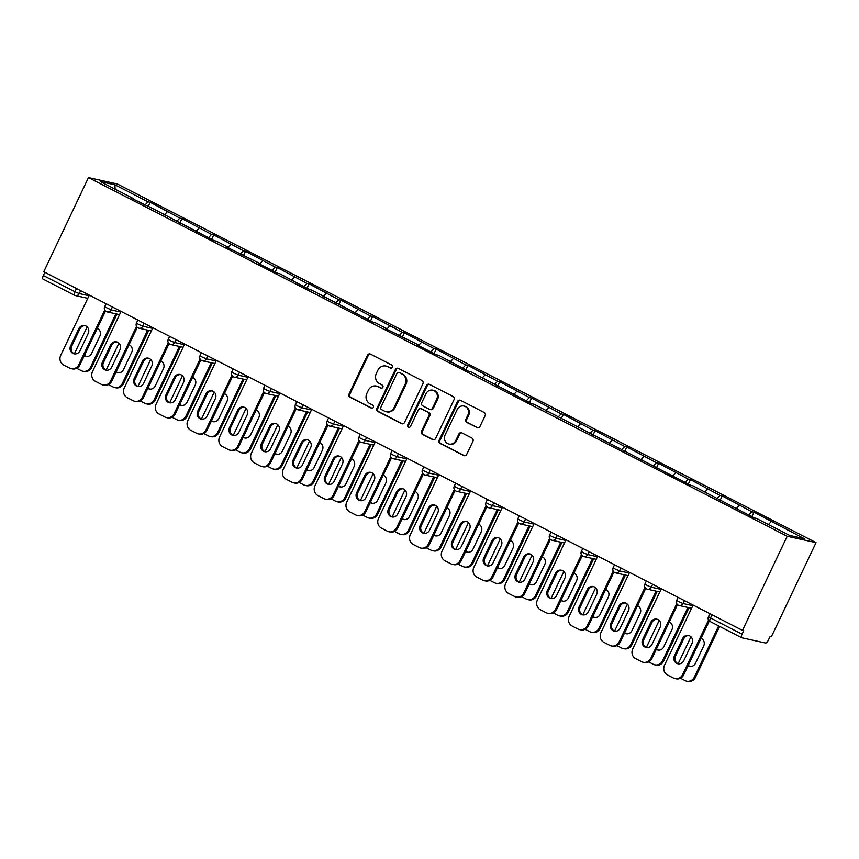 <?xml version="1.0" encoding="UTF-8"?>
<svg xmlns="http://www.w3.org/2000/svg" width="859" height="859" viewBox="0 0 859 859"><rect width="100%" height="100%" fill="white"/><g stroke="black" fill="none" stroke-linecap="round" stroke-linejoin="round"><path stroke-width="1.29" d="M392.391 367.244A1.675 1.568 -77.5 0 0 391.715 365.011L370.465 354.112A2.394 2.233 -77.5 0 0 367.448 355.239L349.033 394.002A2.394 2.233 -77.5 0 0 350.01 397.191L371.26 408.089A1.675 1.568 -77.5 0 0 373.375 407.306A1.675 1.568 -77.5 0 0 372.688 405.072L369.939 403.666A7.656 7.162 -77.5 0 1 366.814 393.486L368.35 390.254A7.656 7.162 -77.5 0 1 378.014 386.647L380.762 388.064A1.675 1.568 -77.5 0 0 382.878 387.269A1.675 1.568 -77.5 0 0 382.201 385.047L379.453 383.629A7.656 7.162 -77.5 0 1 376.328 373.461L377.863 370.229A7.656 7.162 -77.5 0 1 387.527 366.621L390.276 368.028A1.675 1.568 -77.5 0 0 392.391 367.244M476.928 427.642A2.394 2.233 -77.5 0 0 479.956 426.515L485.12 415.638A2.394 2.233 -77.5 0 0 484.143 412.46L460.542 400.348A2.394 2.233 -77.5 0 0 457.525 401.475L439.11 440.248A2.394 2.233 -77.5 0 0 440.087 443.427L463.688 455.538A2.394 2.233 -77.5 0 0 466.705 454.411L472.944 441.268A2.394 2.233 -77.5 0 0 471.967 438.09L461.874 432.904A2.394 2.233 -77.5 0 0 458.846 434.031L455.753 440.549A6.4 5.992 -77.5 0 1 449.021 444.06A6.4 5.992 -77.5 0 1 445.059 435.062L457.181 409.539A6.4 5.992 -77.5 0 1 463.903 406.028A6.4 5.992 -77.5 0 1 467.876 415.026L465.857 419.278A2.394 2.233 -77.5 0 0 466.834 422.456L477.776 427.825A2.394 2.233 -77.5 0 0 477.862 427.879M742.487 630.409L43.766 271.734L88.466 177.598L787.188 536.263L742.487 630.409L743.744 630.689L742.079 634.2A3.661 1.256 117.2 0 0 741.671 637.732A3.661 1.256 117.2 0 0 741.779 637.765L765.594 643.026A3.661 1.256 117.2 0 0 768.418 640.019L770.083 636.508L771.35 636.787L816.05 542.641L787.188 536.263M422.929 383.715A2.394 2.233 -77.5 0 0 421.952 380.537L398.361 368.425A2.394 2.233 -77.5 0 0 395.333 369.553L376.929 408.326A2.394 2.233 -77.5 0 0 377.906 411.504L401.497 423.616A2.394 2.233 -77.5 0 0 404.525 422.488L422.929 383.715M429.457 384.381L453.047 396.493A2.394 2.233 -77.5 0 1 454.024 399.682L435.61 438.444A2.394 2.233 -77.5 0 1 432.592 439.572L422.488 434.396A2.394 2.233 -77.5 0 1 421.522 431.218L428.985 415.488A2.394 2.233 -77.5 0 0 428.007 412.309L421.307 408.873A2.394 2.233 -77.5 0 0 418.29 410.001L410.516 426.365A1.675 1.568 -77.5 0 1 408.755 427.288A1.675 1.568 -77.5 0 1 407.714 424.937L426.429 385.508A2.394 2.233 -77.5 0 1 429.457 384.381M816.05 542.641L117.329 183.976L88.466 177.598M751.861 516.688L753.987 512.222L751.797 511.739L748.683 515.056M753.987 512.222L804.249 538.668L789.614 535.425L756.511 518.439L754.32 517.956L692.955 485.807L690.765 485.324L534.062 404.245L531.871 403.762L470.507 371.625L468.316 371.142L438.724 355.315L436.533 354.831L417.184 344.899L419.375 345.382L385.401 328.578L387.592 329.061L375.168 322.683L372.978 322.2L311.613 290.063L309.423 289.58L279.83 273.753L277.64 273.269L258.291 263.337L260.481 263.82L226.508 247.016L228.698 247.499L216.275 241.121L214.084 240.638L152.719 208.501L131.18 198.085L133.36 198.569L100.256 181.571L114.902 184.803L148.006 201.801L144.892 205.118M148.07 206.751L150.196 202.284L148.006 201.801M150.196 202.284L179.778 218.111L176.664 221.439M179.853 223.072L181.968 218.594L179.778 218.111M181.968 218.594L211.561 234.421L208.447 237.75M211.625 239.382L213.751 234.904L211.561 234.421M213.751 234.904L243.344 250.742L240.23 254.06M243.408 255.692L245.524 251.225L243.344 250.742M245.524 251.225L275.116 267.052L272.002 270.37M275.181 272.002L277.307 267.536L275.116 267.052M277.307 267.536L306.899 283.363L303.785 286.681M306.964 288.313L309.09 283.846L306.899 283.363M309.09 283.846L338.671 299.673L335.558 303.002M338.747 304.634L340.862 300.156L338.671 299.673M340.862 300.156L370.454 315.983L367.341 319.312M370.519 320.944L372.645 316.477L370.454 315.983M372.645 316.477L402.237 332.304L399.124 335.622M402.302 337.254L404.417 332.787L402.237 332.304M404.417 332.787L434.01 348.614L430.896 351.932M434.074 353.564L436.2 349.098L434.01 348.614M436.2 349.098L465.793 364.925L462.679 368.243M465.857 369.875L467.983 365.408L465.793 364.925M467.983 365.408L497.565 381.235L494.451 384.564M497.64 386.196L499.755 381.718L497.565 381.235M499.755 381.718L529.348 397.556L526.234 400.874M529.412 402.506L531.538 398.039L529.348 397.556M531.538 398.039L561.131 413.866L558.017 417.184M561.195 418.816L563.311 414.349L561.131 413.866M563.311 414.349L592.903 430.176L589.789 433.494M592.968 435.126L595.094 430.66L592.903 430.176M595.094 430.66L624.686 446.487L621.572 449.815M624.751 451.447L626.877 446.97L624.686 446.487M626.877 446.97L656.459 462.797L653.345 466.126M656.523 467.758L658.649 463.28L656.459 462.797M658.649 463.28L688.242 479.118L685.128 482.436M688.306 484.068L690.432 479.601L688.242 479.118M690.432 479.601L720.025 495.428L716.911 498.746M720.089 500.378L722.204 495.911L720.025 495.428M722.204 495.911L751.797 511.739M737.108 509.119L737.162 508.507M739.374 505.36L736.668 508.249M705.325 492.808L705.379 492.196M707.591 489.05L704.885 491.939M673.553 476.487L673.596 475.875M675.818 472.74L673.102 475.628M641.77 460.177L641.823 459.565M644.035 456.419L641.329 459.307M609.987 443.867L610.04 443.255M612.263 440.109L609.546 442.997M578.214 427.557L578.268 426.944M580.48 423.798L577.774 426.687M546.431 411.246L546.485 410.623M548.697 407.488L545.991 410.377M514.659 394.925L514.702 394.313M516.925 391.167L514.208 394.066M482.876 378.615L482.93 378.003M485.142 374.857L482.436 377.745M451.093 362.305L451.147 361.693M453.369 358.547L450.653 361.435M419.321 345.994L419.375 345.382M421.586 342.236L418.881 345.125M387.538 329.684L387.592 329.061M389.803 325.926L387.098 328.814M355.766 313.363L355.809 312.751M358.031 309.605L355.315 312.504M323.983 297.053L324.036 296.441M326.248 293.295L323.542 296.183M292.2 280.743L292.253 280.131M294.476 276.985L291.759 279.873M260.427 264.432L260.481 263.82M262.693 260.674L259.987 263.563M228.644 248.111L228.698 247.499M230.91 244.364L228.204 247.252M196.872 231.801L196.915 231.189M199.138 228.043L196.421 230.931M165.089 215.491L165.143 214.879M167.355 211.733L164.649 214.621M44.883 272.314L43.358 275.524L74.937 291.738L76.462 288.517M74.432 295.206L43.057 279.1A3.661 1.256 -62.8 0 1 42.95 279.057A3.661 1.256 -62.8 0 1 43.358 275.524M133.306 199.181L133.36 198.569M114.902 184.803L115.127 189.205M771.157 521.671L768.44 524.559M391.07 368.189L388.375 366.804A7.656 7.162 -77.5 0 0 386.754 366.213L385.906 366.031M376.392 386.067L377.241 386.249A7.656 7.162 -77.5 0 1 378.862 386.84L381.557 388.214M370.369 354.058A2.394 2.233 -77.5 0 0 368.286 355.422L349.871 394.195A2.394 2.233 -77.5 0 0 350.848 397.373L372.044 408.25M398.265 368.382A2.394 2.233 -77.5 0 0 396.182 369.735L377.767 408.508A2.394 2.233 -77.5 0 0 378.744 411.686L402.345 423.798A2.394 2.233 -77.5 0 0 402.431 423.852M399.124 372.57A1.675 1.568 -77.5 0 0 397.008 373.364L380.848 407.391A1.675 1.568 -77.5 0 0 381.536 409.614L384.435 411.107A7.656 7.162 -77.5 0 0 394.109 407.499L405.147 384.231A7.656 7.162 -77.5 0 0 402.023 374.062L399.972 372.752A1.675 1.568 -77.5 0 0 399.618 372.623L398.769 372.441M386.056 411.686L386.894 411.88A7.656 7.162 -77.5 0 0 394.947 407.681L394.109 407.499M399.972 372.752L402.871 374.245A7.656 7.162 -77.5 0 1 405.996 384.424L394.947 407.681M420.803 408.691L421.64 408.873A2.394 2.233 -77.5 0 1 422.145 409.056L428.845 412.492A2.394 2.233 -77.5 0 1 429.822 415.67L422.36 431.401A2.394 2.233 -77.5 0 0 423.337 434.579L433.43 439.765A2.394 2.233 -77.5 0 0 433.527 439.808M429.36 384.338A2.394 2.233 -77.5 0 0 427.267 385.702L408.551 425.119A1.675 1.568 -77.5 0 0 409.185 427.32M436.726 399.177A6.4 5.992 -77.5 0 0 432.764 390.179A6.4 5.992 -77.5 0 0 426.032 393.68L421.758 402.678A2.394 2.233 -77.5 0 0 422.735 405.856L429.436 409.292A2.394 2.233 -77.5 0 0 432.464 408.165L436.726 399.177L437.575 399.36A6.4 5.992 -77.5 0 0 433.602 390.362L432.764 390.179M429.94 409.475L430.788 409.657A2.394 2.233 -77.5 0 0 433.301 408.347L432.464 408.165M437.575 399.36L433.301 408.347M463.903 406.028L464.751 406.21A6.4 5.992 -77.5 0 1 468.713 415.208L466.695 419.46A2.394 2.233 -77.5 0 0 467.672 422.649L477.776 427.825M449.021 444.06L449.869 444.243A6.4 5.992 -77.5 0 0 456.601 440.731L455.753 440.549M461.777 432.861A2.394 2.233 -77.5 0 0 459.694 434.224L456.601 440.731M460.445 400.305A2.394 2.233 -77.5 0 0 458.362 401.658L439.958 440.431A2.394 2.233 -77.5 0 0 440.935 443.609L464.526 455.721A2.394 2.233 -77.5 0 0 464.622 455.775M84.246 355.787A5.605 5.251 -77.5 0 0 91.677 353.339L99.912 336.009A5.605 5.251 -77.5 0 0 97.26 328.385M87.156 326.849L74.357 353.811M76.666 368.286L81.294 370.669A7.312 6.84 -77.5 0 0 90.539 367.222L91.634 367.459L116.985 314.061M115.89 313.825L90.539 367.222M84.461 355.336A5.605 5.251 -77.5 0 0 86.34 356.496M91.634 367.459A7.312 6.84 102.5 0 1 83.946 371.464L82.851 371.228M74.636 353.919A5.605 5.251 102.5 0 1 71.705 346.188L79.941 328.847A5.605 5.251 102.5 0 1 85.277 325.69M105.507 311.022L79.93 364.871A7.312 6.84 102.5 0 1 72.242 368.876L71.147 368.64A7.312 6.84 -77.5 0 0 78.835 364.635L79.93 364.871M71.147 368.64A7.312 6.84 -77.5 0 1 69.6 368.082L63.695 365.043A7.312 6.84 -77.5 0 1 60.71 355.325L89.304 295.109M104.755 310.056L78.835 364.635M70.61 345.941L78.845 328.61A5.605 5.251 102.5 0 1 84.74 325.54A5.605 5.251 102.5 0 1 88.219 333.421L79.984 350.751A5.605 5.251 102.5 0 1 74.089 353.822A5.605 5.251 102.5 0 1 70.61 345.941L71.705 346.188M116.029 372.097A5.605 5.251 -77.5 0 0 123.46 369.649L131.685 352.319A5.605 5.251 -77.5 0 0 129.043 344.695M118.929 343.171L106.129 370.122M108.449 384.596L113.077 386.979A7.312 6.84 -77.5 0 0 122.311 383.533L123.406 383.769L148.768 330.371M147.673 330.135L122.311 383.533M116.244 371.646A5.605 5.251 -77.5 0 0 118.112 372.817M123.406 383.769A7.312 6.84 102.5 0 1 115.718 387.774L114.623 387.538M147.812 388.408A5.605 5.251 -77.5 0 0 155.232 385.97L163.468 368.629A5.605 5.251 -77.5 0 0 160.816 361.005M150.712 359.481L137.912 386.432M140.221 400.917L144.86 403.29A7.312 6.84 -77.5 0 0 154.094 399.843L155.189 400.09L180.54 346.692M179.445 346.445L154.094 399.843M148.016 387.957A5.605 5.251 -77.5 0 0 149.895 389.127M155.189 400.09A7.312 6.84 102.5 0 1 147.501 404.095L146.406 403.848M179.585 404.729A5.605 5.251 -77.5 0 0 187.015 402.28L195.251 384.939A5.605 5.251 -77.5 0 0 192.599 377.326M182.495 375.791L169.695 402.742M172.004 417.227L176.632 419.6A7.312 6.84 -77.5 0 0 185.877 416.153L186.961 416.4L212.323 363.003M211.228 362.756L185.877 416.153M179.799 404.278A5.605 5.251 -77.5 0 0 181.678 405.437M186.961 416.4A7.312 6.84 102.5 0 1 179.273 420.405L178.178 420.158M211.368 421.039A5.605 5.251 -77.5 0 0 218.798 418.591L227.023 401.25A5.605 5.251 -77.5 0 0 224.371 393.637M214.267 392.101L201.468 419.052M203.787 433.537L208.415 435.91A7.312 6.84 -77.5 0 0 217.649 432.464L218.744 432.711L244.096 379.313M243 379.077L217.649 432.464M211.582 420.588A5.605 5.251 -77.5 0 0 213.451 421.748M218.744 432.711A7.312 6.84 102.5 0 1 211.056 436.716L209.961 436.469M243.14 437.349A5.605 5.251 -77.5 0 0 250.57 434.901L258.806 417.571A5.605 5.251 -77.5 0 0 256.154 409.947M246.05 408.412L233.251 435.373M235.559 449.848L240.187 452.231A7.312 6.84 -77.5 0 0 249.432 448.785L250.527 449.021L275.879 395.623M274.783 395.387L249.432 448.785M243.355 436.898A5.605 5.251 -77.5 0 0 245.234 438.058M250.527 449.021A7.312 6.84 102.5 0 1 242.829 453.026L241.744 452.79M106.419 370.229A5.605 5.251 102.5 0 1 103.488 362.498L111.713 345.168A5.605 5.251 102.5 0 1 117.06 342M137.279 327.333L111.713 381.192A7.312 6.84 102.5 0 1 104.025 385.197L102.93 384.95A7.312 6.84 -77.5 0 0 110.618 380.945L111.713 381.192M102.93 384.95A7.312 6.84 -77.5 0 1 101.383 384.392L95.478 381.364A7.312 6.84 -77.5 0 1 92.493 371.636L121.076 311.43M136.527 326.377L110.618 380.945M102.393 362.262L110.618 344.921A5.605 5.251 102.5 0 1 116.513 341.85A5.605 5.251 102.5 0 1 119.992 349.731L111.756 367.072A5.605 5.251 102.5 0 1 105.861 370.143A5.605 5.251 102.5 0 1 102.393 362.262L103.488 362.498M138.202 386.539A5.605 5.251 102.5 0 1 135.26 378.808L143.496 361.478A5.605 5.251 102.5 0 1 148.832 358.321M169.062 343.654L143.496 397.502A7.312 6.84 102.5 0 1 135.797 401.507L134.713 401.26A7.312 6.84 -77.5 0 0 142.401 397.255L143.496 397.502M134.713 401.26A7.312 6.84 -77.5 0 1 133.156 400.702L127.25 397.674A7.312 6.84 -77.5 0 1 124.265 387.957L152.859 327.741M168.31 342.687L142.401 397.255M134.165 378.572L142.401 361.231A5.605 5.251 102.5 0 1 148.296 358.16A5.605 5.251 102.5 0 1 151.775 366.041L143.539 383.382A5.605 5.251 102.5 0 1 137.644 386.453A5.605 5.251 102.5 0 1 134.165 378.572L135.26 378.808M169.975 402.85A5.605 5.251 102.5 0 1 167.043 395.129L175.268 377.788A5.605 5.251 102.5 0 1 180.615 374.631M200.845 359.964L175.268 413.813A7.312 6.84 102.5 0 1 167.58 417.818L166.485 417.581A7.312 6.84 -77.5 0 0 174.173 413.576L175.268 413.813M166.485 417.581A7.312 6.84 -77.5 0 1 164.939 417.023L159.033 413.984A7.312 6.84 -77.5 0 1 156.048 404.267L184.642 344.051M200.093 358.998L174.173 413.576M165.948 394.882L174.184 377.552A5.605 5.251 102.5 0 1 180.079 374.481A5.605 5.251 102.5 0 1 183.547 382.352L175.322 399.693A5.605 5.251 102.5 0 1 169.427 402.764A5.605 5.251 102.5 0 1 165.948 394.882L167.043 395.129M201.758 419.171A5.605 5.251 102.5 0 1 198.816 411.44L207.051 394.098A5.605 5.251 102.5 0 1 212.398 390.942M232.617 376.274L207.051 430.123A7.312 6.84 102.5 0 1 199.363 434.128L198.268 433.892A7.312 6.84 -77.5 0 0 205.956 429.887L207.051 430.123M198.268 433.892A7.312 6.84 -77.5 0 1 196.722 433.333L190.805 430.295A7.312 6.84 -77.5 0 1 187.82 420.577L216.414 360.361M231.866 375.308L205.956 429.887M197.731 411.193L205.956 393.862A5.605 5.251 102.5 0 1 211.851 390.791A5.605 5.251 102.5 0 1 215.33 398.673L207.094 416.003A5.605 5.251 102.5 0 1 201.199 419.074A5.605 5.251 102.5 0 1 197.731 411.193L198.816 411.44M233.53 435.481A5.605 5.251 102.5 0 1 230.599 427.75L238.834 410.409A5.605 5.251 102.5 0 1 244.171 407.252M264.4 392.584L238.823 446.444A7.312 6.84 102.5 0 1 231.135 450.438L230.04 450.202A7.312 6.84 -77.5 0 0 237.728 446.197L238.823 446.444M230.04 450.202A7.312 6.84 -77.5 0 1 228.494 449.644L222.588 446.616A7.312 6.84 -77.5 0 1 219.603 436.887L248.197 376.671M263.649 391.618L237.728 446.197M229.503 427.503L237.739 410.173A5.605 5.251 102.5 0 1 243.634 407.102A5.605 5.251 102.5 0 1 247.113 414.983L238.877 432.313A5.605 5.251 102.5 0 1 232.982 435.384A5.605 5.251 102.5 0 1 229.503 427.503L230.599 427.75M274.923 453.659A5.605 5.251 -77.5 0 0 282.353 451.211L290.578 433.881A5.605 5.251 -77.5 0 0 287.937 426.257M277.822 424.733L265.023 451.684M267.342 466.158L271.97 468.542A7.312 6.84 -77.5 0 0 281.204 465.095L282.3 465.331L307.662 411.944M306.566 411.697L281.204 465.095M275.138 453.208A5.605 5.251 -77.5 0 0 277.006 454.379M282.3 465.331A7.312 6.84 102.5 0 1 274.612 469.336L273.516 469.1M265.313 451.791A5.605 5.251 102.5 0 1 262.382 444.06L270.606 426.73A5.605 5.251 102.5 0 1 275.954 423.562M296.172 408.895L270.606 462.754A7.312 6.84 102.5 0 1 262.918 466.759L261.823 466.512A7.312 6.84 -77.5 0 0 269.511 462.507L270.606 462.754M261.823 466.512A7.312 6.84 -77.5 0 1 260.277 465.954L254.371 462.926A7.312 6.84 -77.5 0 1 251.386 453.198L279.97 392.993M295.421 407.939L269.511 462.507M261.286 443.824L269.511 426.483A5.605 5.251 102.5 0 1 275.406 423.412A5.605 5.251 102.5 0 1 278.885 431.293L270.649 448.634A5.605 5.251 102.5 0 1 264.755 451.705A5.605 5.251 102.5 0 1 261.286 443.824L262.382 444.06M306.695 469.97A5.605 5.251 -77.5 0 0 314.126 467.532L322.361 450.191A5.605 5.251 -77.5 0 0 319.709 442.568M309.605 441.043L296.806 467.994M299.115 482.479L303.753 484.852A7.312 6.84 -77.5 0 0 312.987 481.405L314.083 481.652L339.434 428.254M338.339 428.007L312.987 481.405M306.91 469.529A5.605 5.251 -77.5 0 0 308.789 470.689M314.083 481.652A7.312 6.84 102.5 0 1 306.395 485.657L305.299 485.41M297.096 468.101A5.605 5.251 102.5 0 1 294.154 460.37L302.389 443.04A5.605 5.251 102.5 0 1 307.726 439.883M327.955 425.216L302.389 479.064A7.312 6.84 102.5 0 1 294.691 483.069L293.606 482.822A7.312 6.84 -77.5 0 0 301.294 478.817L302.389 479.064M293.606 482.822A7.312 6.84 -77.5 0 1 292.049 482.264L286.144 479.236A7.312 6.84 -77.5 0 1 283.159 469.519L311.753 409.303M327.204 424.249L301.294 478.817M293.059 460.134L301.294 442.793A5.605 5.251 102.5 0 1 307.189 439.722A5.605 5.251 102.5 0 1 310.668 447.603L302.432 464.944A5.605 5.251 102.5 0 1 296.538 468.015A5.605 5.251 102.5 0 1 293.059 460.134L294.154 460.37M338.478 486.291A5.605 5.251 -77.5 0 0 345.909 483.842L354.144 466.501A5.605 5.251 -77.5 0 0 351.492 458.889M341.388 457.353L328.589 484.304M330.898 498.789L335.525 501.162A7.312 6.84 -77.5 0 0 344.77 497.715L345.855 497.962L371.217 444.565M370.122 444.318L344.77 497.715M338.693 485.84A5.605 5.251 -77.5 0 0 340.572 486.999M345.855 497.962A7.312 6.84 102.5 0 1 338.167 501.967L337.072 501.72M328.868 484.412A5.605 5.251 102.5 0 1 325.937 476.691L334.162 459.35A5.605 5.251 102.5 0 1 339.509 456.193M359.738 441.526L334.162 495.375A7.312 6.84 102.5 0 1 326.474 499.38L325.378 499.143A7.312 6.84 -77.5 0 0 333.067 495.138L334.162 495.375M325.378 499.143A7.312 6.84 -77.5 0 1 323.832 498.585L317.927 495.546A7.312 6.84 -77.5 0 1 314.942 485.829L343.536 425.613M358.987 440.56L333.067 495.138M324.842 476.444L333.077 459.114A5.605 5.251 102.5 0 1 338.972 456.043A5.605 5.251 102.5 0 1 342.44 463.924L334.215 481.255A5.605 5.251 102.5 0 1 328.321 484.326A5.605 5.251 102.5 0 1 324.842 476.444L325.937 476.691M370.261 502.601A5.605 5.251 -77.5 0 0 377.692 500.153L385.916 482.812A5.605 5.251 -77.5 0 0 383.264 475.199M373.16 473.663L360.361 500.614M362.681 515.099L367.308 517.472A7.312 6.84 -77.5 0 0 376.543 514.036L377.638 514.273L402.989 460.875M401.894 460.639L376.543 514.036M370.476 502.15A5.605 5.251 -77.5 0 0 372.344 503.31M377.638 514.273A7.312 6.84 102.5 0 1 369.95 518.278L368.855 518.031M360.651 500.733A5.605 5.251 102.5 0 1 357.709 493.002L365.945 475.661A5.605 5.251 102.5 0 1 371.292 472.504M391.511 457.836L365.945 511.685A7.312 6.84 102.5 0 1 358.257 515.69L357.161 515.454A7.312 6.84 -77.5 0 0 364.85 511.449L365.945 511.685M357.161 515.454A7.312 6.84 -77.5 0 1 355.615 514.895L349.699 511.857A7.312 6.84 -77.5 0 1 346.714 502.139L375.308 441.923M390.759 456.87L364.85 511.449M356.625 492.755L364.85 475.424A5.605 5.251 102.5 0 1 370.744 472.353A5.605 5.251 102.5 0 1 374.223 480.235L365.988 497.565A5.605 5.251 102.5 0 1 360.093 500.636A5.605 5.251 102.5 0 1 356.625 492.755L357.709 493.002M402.033 518.911A5.605 5.251 -77.5 0 0 409.464 516.463L417.699 499.133A5.605 5.251 -77.5 0 0 415.047 491.509M404.943 489.984L392.144 516.935M394.453 531.41L399.081 533.793A7.312 6.84 -77.5 0 0 408.326 530.347L409.421 530.583L434.772 477.185M433.677 476.949L408.326 530.347M402.248 518.46A5.605 5.251 -77.5 0 0 404.127 519.62M409.421 530.583A7.312 6.84 102.5 0 1 401.722 534.588L400.638 534.352M392.423 517.043A5.605 5.251 102.5 0 1 389.492 509.312L397.728 491.982A5.605 5.251 102.5 0 1 403.064 488.814M423.294 474.147L397.717 528.006A7.312 6.84 102.5 0 1 390.029 532.011L388.934 531.764A7.312 6.84 -77.5 0 0 396.622 527.759L397.717 528.006M388.934 531.764A7.312 6.84 -77.5 0 1 387.388 531.206L381.482 528.178A7.312 6.84 -77.5 0 1 378.497 518.449L407.091 458.244M422.542 473.191L396.622 527.759M388.397 509.076L396.633 491.735A5.605 5.251 102.5 0 1 402.527 488.664A5.605 5.251 102.5 0 1 406.006 496.545L397.771 513.886A5.605 5.251 102.5 0 1 391.876 516.946A5.605 5.251 102.5 0 1 388.397 509.076L389.492 509.312M433.816 535.221A5.605 5.251 -77.5 0 0 441.247 532.773L449.472 515.443A5.605 5.251 -77.5 0 0 446.83 507.819M436.716 506.295L423.916 533.246M426.236 547.731L430.864 550.104A7.312 6.84 -77.5 0 0 440.098 546.657L441.193 546.893L466.544 493.506M465.46 493.259L440.098 546.657M434.031 534.77A5.605 5.251 -77.5 0 0 435.9 535.941M441.193 546.893A7.312 6.84 102.5 0 1 433.505 550.898L432.41 550.662M424.206 533.353A5.605 5.251 102.5 0 1 421.275 525.622L429.5 508.292A5.605 5.251 102.5 0 1 434.847 505.124M455.066 490.468L429.5 544.316A7.312 6.84 102.5 0 1 421.812 548.321L420.717 548.074A7.312 6.84 -77.5 0 0 428.405 544.069L429.5 544.316M420.717 548.074A7.312 6.84 -77.5 0 1 419.171 547.516L413.265 544.488A7.312 6.84 -77.5 0 1 410.28 534.77L438.863 474.555M454.314 489.501L428.405 544.069M420.18 525.386L428.405 508.045A5.605 5.251 102.5 0 1 434.3 504.974A5.605 5.251 102.5 0 1 437.779 512.855L429.543 530.196A5.605 5.251 102.5 0 1 423.648 533.267A5.605 5.251 102.5 0 1 420.18 525.386L421.275 525.622M465.589 551.532A5.605 5.251 -77.5 0 0 473.019 549.094L481.255 531.753A5.605 5.251 -77.5 0 0 478.603 524.13M468.499 522.605L455.699 549.556M458.008 564.041L462.647 566.414A7.312 6.84 -77.5 0 0 471.881 562.967L472.976 563.214L498.327 509.817M497.232 509.57L471.881 562.967M465.803 551.091A5.605 5.251 -77.5 0 0 467.683 552.251M472.976 563.214A7.312 6.84 102.5 0 1 465.288 567.219L464.193 566.972M455.989 549.663A5.605 5.251 102.5 0 1 453.047 541.932L461.283 524.602A5.605 5.251 102.5 0 1 466.62 521.445M486.849 506.778L461.283 560.626A7.312 6.84 102.5 0 1 453.584 564.631L452.5 564.384A7.312 6.84 -77.5 0 0 460.188 560.379L461.283 560.626M452.5 564.384A7.312 6.84 -77.5 0 1 450.943 563.826L445.037 560.798A7.312 6.84 -77.5 0 1 442.052 551.081L470.646 490.865M486.097 505.811L460.188 560.379M451.952 541.696L460.188 524.355A5.605 5.251 102.5 0 1 466.083 521.284A5.605 5.251 102.5 0 1 469.562 529.165L461.326 546.507A5.605 5.251 102.5 0 1 455.431 549.577A5.605 5.251 102.5 0 1 451.952 541.696L453.047 541.932M497.372 567.853A5.605 5.251 -77.5 0 0 504.802 565.405L513.038 548.063A5.605 5.251 -77.5 0 0 510.386 540.451M500.271 538.915L487.483 565.866M489.791 580.351L494.419 582.724A7.312 6.84 -77.5 0 0 503.664 579.277L504.748 579.524L530.11 526.127M529.015 525.88L503.664 579.277M497.586 567.402A5.605 5.251 -77.5 0 0 499.466 568.561M504.748 579.524A7.312 6.84 102.5 0 1 497.06 583.529L495.965 583.282M487.762 565.974A5.605 5.251 102.5 0 1 484.83 558.253L493.055 540.912A5.605 5.251 102.5 0 1 498.403 537.755M518.632 523.088L493.055 576.937A7.312 6.84 102.5 0 1 485.367 580.942L484.272 580.705A7.312 6.84 -77.5 0 0 491.96 576.7L493.055 576.937M484.272 580.705A7.312 6.84 -77.5 0 1 482.726 580.147L476.82 577.108A7.312 6.84 -77.5 0 1 473.835 567.391L502.429 507.175M517.88 522.122L491.96 576.7M483.735 558.006L491.971 540.676A5.605 5.251 102.5 0 1 497.866 537.605A5.605 5.251 102.5 0 1 501.334 545.486L493.109 562.817A5.605 5.251 102.5 0 1 487.214 565.888A5.605 5.251 102.5 0 1 483.735 558.006L484.83 558.253M529.155 584.163A5.605 5.251 -77.5 0 0 536.585 581.715L544.81 564.384A5.605 5.251 -77.5 0 0 542.158 556.761M532.054 555.225L519.255 582.187M521.574 596.661L526.202 599.045A7.312 6.84 -77.5 0 0 535.436 595.598L536.531 595.835L561.883 542.437M560.787 542.201L535.436 595.598M529.369 583.712A5.605 5.251 -77.5 0 0 531.238 584.872M536.531 595.835A7.312 6.84 102.5 0 1 528.843 599.84L527.748 599.603M519.545 582.295A5.605 5.251 102.5 0 1 516.603 574.564L524.838 557.223A5.605 5.251 102.5 0 1 530.186 554.066M550.404 539.398L524.838 593.247A7.312 6.84 102.5 0 1 517.15 597.252L516.055 597.016A7.312 6.84 -77.5 0 0 523.743 593.011L524.838 593.247M516.055 597.016A7.312 6.84 -77.5 0 1 514.509 596.457L508.592 593.419A7.312 6.84 -77.5 0 1 505.607 583.701L534.201 523.485M549.653 538.432L523.743 593.011M515.518 574.317L523.743 556.986A5.605 5.251 102.5 0 1 529.638 553.915A5.605 5.251 102.5 0 1 533.117 561.797L524.881 579.127A5.605 5.251 102.5 0 1 518.986 582.198A5.605 5.251 102.5 0 1 515.518 574.317L516.603 574.564M560.927 600.473A5.605 5.251 -77.5 0 0 568.357 598.025L576.593 580.695A5.605 5.251 -77.5 0 0 573.941 573.071M563.837 571.546L551.038 598.498M553.346 612.972L557.974 615.355A7.312 6.84 -77.5 0 0 567.219 611.909L568.314 612.145L593.666 558.747M592.57 558.511L567.219 611.909M561.142 600.022A5.605 5.251 -77.5 0 0 563.021 601.193M568.314 612.145A7.312 6.84 102.5 0 1 560.616 616.15L559.531 615.914M551.317 598.605A5.605 5.251 102.5 0 1 548.386 590.874L556.621 573.544A5.605 5.251 102.5 0 1 561.958 570.376M582.187 555.709L556.611 609.568A7.312 6.84 102.5 0 1 548.922 613.573L547.827 613.326A7.312 6.84 -77.5 0 0 555.515 609.321L556.611 609.568M547.827 613.326A7.312 6.84 -77.5 0 1 546.281 612.768L540.375 609.74A7.312 6.84 -77.5 0 1 537.39 600.011L565.984 539.806M581.436 554.753L555.515 609.321M547.29 590.638L555.526 573.297A5.605 5.251 102.5 0 1 561.421 570.226A5.605 5.251 102.5 0 1 564.9 578.107L556.664 595.448A5.605 5.251 102.5 0 1 550.769 598.508A5.605 5.251 102.5 0 1 547.29 590.638L548.386 590.874M592.71 616.783A5.605 5.251 -77.5 0 0 600.14 614.335L608.365 597.005A5.605 5.251 -77.5 0 0 605.724 589.381M595.609 587.857L582.81 614.808M585.129 629.293L589.757 631.666A7.312 6.84 -77.5 0 0 598.991 628.219L600.087 628.466L625.438 575.068M624.353 574.821L598.991 628.219M592.925 616.332A5.605 5.251 -77.5 0 0 594.793 617.503M600.087 628.466A7.312 6.84 102.5 0 1 592.399 632.46L591.303 632.224M583.1 614.915A5.605 5.251 102.5 0 1 580.169 607.184L588.394 589.854A5.605 5.251 102.5 0 1 593.741 586.697M613.96 572.03L588.394 625.878A7.312 6.84 102.5 0 1 580.705 629.883L579.61 629.636A7.312 6.84 -77.5 0 0 587.298 625.631L588.394 625.878M579.61 629.636A7.312 6.84 -77.5 0 1 578.064 629.078L572.158 626.05A7.312 6.84 -77.5 0 1 569.173 616.332L597.757 556.117M613.208 571.063L587.298 625.631M579.073 606.948L587.298 589.607A5.605 5.251 102.5 0 1 593.193 586.536A5.605 5.251 102.5 0 1 596.672 594.417L588.436 611.758A5.605 5.251 102.5 0 1 582.542 614.829A5.605 5.251 102.5 0 1 579.073 606.948L580.169 607.184M624.482 633.094A5.605 5.251 -77.5 0 0 631.913 630.656L640.148 613.315A5.605 5.251 -77.5 0 0 637.496 605.702M627.392 604.167L614.593 631.118M616.902 645.603L621.54 647.976A7.312 6.84 -77.5 0 0 630.774 644.529L631.87 644.776L657.221 591.379M656.126 591.132L630.774 644.529M624.697 632.654A5.605 5.251 -77.5 0 0 626.576 633.813M631.87 644.776A7.312 6.84 102.5 0 1 624.182 648.781L623.086 648.534M614.883 631.225A5.605 5.251 102.5 0 1 611.941 623.505L620.177 606.164A5.605 5.251 102.5 0 1 625.513 603.007M645.743 588.34L620.177 642.188A7.312 6.84 102.5 0 1 612.478 646.193L611.393 645.947A7.312 6.84 -77.5 0 0 619.081 641.952L620.177 642.188M611.393 645.947A7.312 6.84 -77.5 0 1 609.836 645.388L603.931 642.36A7.312 6.84 -77.5 0 1 600.946 632.643L629.54 572.427M644.991 587.373L619.081 641.952M610.846 623.258L619.081 605.917A5.605 5.251 102.5 0 1 624.976 602.857A5.605 5.251 102.5 0 1 628.455 610.728L620.219 628.069A5.605 5.251 102.5 0 1 614.325 631.14A5.605 5.251 102.5 0 1 610.846 623.258L611.941 623.505M656.265 649.415A5.605 5.251 -77.5 0 0 663.696 646.967L671.931 629.626A5.605 5.251 -77.5 0 0 669.279 622.013M659.164 620.477L646.376 647.428M648.685 661.913L653.312 664.286A7.312 6.84 -77.5 0 0 662.557 660.839L663.642 661.086L689.004 607.689M687.909 607.453L662.557 660.839M656.48 648.964A5.605 5.251 -77.5 0 0 658.359 650.123M663.642 661.086A7.312 6.84 102.5 0 1 655.954 665.091L654.859 664.845M646.655 647.536A5.605 5.251 102.5 0 1 643.724 639.815L651.949 622.474A5.605 5.251 102.5 0 1 657.296 619.318M677.526 604.65L651.949 658.499A7.312 6.84 102.5 0 1 644.261 662.504L643.166 662.268A7.312 6.84 -77.5 0 0 650.854 658.262L651.949 658.499M643.166 662.268A7.312 6.84 -77.5 0 1 641.619 661.709L635.714 658.67A7.312 6.84 -77.5 0 1 632.729 648.953L661.323 588.737M676.774 603.684L650.854 658.262M642.629 639.568L650.864 622.238A5.605 5.251 102.5 0 1 656.759 619.167A5.605 5.251 102.5 0 1 660.227 627.049L652.002 644.379A5.605 5.251 102.5 0 1 646.108 647.45A5.605 5.251 102.5 0 1 642.629 639.568L643.724 639.815M688.048 665.725A5.605 5.251 -77.5 0 0 695.479 663.277L703.704 645.947A5.605 5.251 -77.5 0 0 701.051 638.323M690.947 636.787L678.148 663.749M680.468 678.223L685.095 680.607A7.312 6.84 -77.5 0 0 694.33 677.16L695.425 677.397L719.638 626.415M718.661 625.91L694.33 677.16M688.263 665.274A5.605 5.251 -77.5 0 0 690.131 666.434M695.425 677.397A7.312 6.84 102.5 0 1 687.737 681.402L686.642 681.166M678.438 663.857A5.605 5.251 102.5 0 1 675.496 656.126L683.732 638.785A5.605 5.251 102.5 0 1 689.079 635.628M709.298 620.96L683.732 674.809A7.312 6.84 102.5 0 1 676.044 678.814L674.949 678.578A7.312 6.84 -77.5 0 0 682.637 674.573L683.732 674.809M674.949 678.578A7.312 6.84 -77.5 0 1 673.402 678.019L667.486 674.981A7.312 6.84 -77.5 0 1 664.501 665.263L693.095 605.047M708.546 619.994L682.637 674.573M674.412 655.879L682.637 638.548A5.605 5.251 102.5 0 1 688.531 635.477A5.605 5.251 102.5 0 1 692.01 643.359L683.775 660.689A5.605 5.251 102.5 0 1 677.88 663.76A5.605 5.251 102.5 0 1 674.412 655.879L675.496 656.126M87.779 298.32L75.409 295.582A3.661 3.425 -77.5 0 1 74.636 295.303A3.661 1.256 -62.8 0 1 74.529 295.271A3.661 1.256 -62.8 0 1 74.937 291.738L79.253 293.585L89.003 295.743M741.585 637.668L710.21 621.562A3.661 1.256 117.2 0 1 710.103 621.519L741.671 637.732M712.036 614.776L710.511 617.986L742.079 634.2M710.511 617.986A3.661 1.256 117.2 0 0 710.103 621.519A3.661 3.661 0 0 1 708.46 616.698L710.511 617.986M80.639 290.664L79.253 293.585A3.661 3.425 -77.5 0 1 75.409 295.582A3.661 3.661 0 0 1 74.529 295.271L42.95 279.057M112.411 306.974L111.026 309.895L104.669 306.76A3.661 3.661 0 0 0 107.182 311.903A3.661 3.425 -77.5 0 0 111.026 309.895L120.786 312.053M144.194 323.295L142.809 326.205L152.558 328.363M175.977 339.606L174.592 342.526L184.341 344.674M207.749 355.916L206.364 358.837L216.114 360.984M239.532 372.226L238.147 375.147L247.897 377.305M271.304 388.536L269.919 391.457L279.68 393.615M303.087 404.857L301.702 407.767L311.452 409.926M334.87 421.168L333.485 424.088L343.235 426.236M366.643 437.478L365.258 440.399L375.007 442.557M398.426 453.788L397.041 456.709L406.79 458.867M430.198 470.109L428.813 473.019L438.573 475.177M461.981 486.419L460.596 489.329L470.345 491.488M493.764 502.73L492.379 505.65L502.128 507.798M525.536 519.04L524.151 521.961L533.901 524.119M557.319 535.35L555.934 538.271L565.684 540.429M589.091 551.671L587.706 554.581L597.467 556.739M620.874 567.982L619.489 570.902L629.239 573.05M652.657 584.292L651.272 587.212L661.022 589.36M684.43 600.602L683.045 603.523L692.794 605.681M106.409 311.624A3.661 3.425 -77.5 0 0 107.182 311.903L119.562 314.63M138.492 324.358L136.452 323.07A3.661 3.661 0 0 0 138.965 328.213A3.661 3.425 -77.5 0 0 142.809 326.205L138.492 324.358M138.192 327.934A3.661 3.425 -77.5 0 0 138.965 328.213L151.334 330.94M170.265 340.669L168.224 339.38A3.661 3.661 0 0 0 170.737 344.523A3.661 3.425 -77.5 0 0 174.592 342.526L170.265 340.669M169.964 344.244A3.661 3.425 -77.5 0 0 170.737 344.523L183.117 347.261M202.048 356.99L200.007 355.701A3.661 3.661 0 0 0 202.52 360.834A3.661 3.425 -77.5 0 0 206.364 358.837L202.048 356.99M201.747 360.555A3.661 3.425 -77.5 0 0 202.52 360.834L214.89 363.572M233.831 373.3L231.78 372.011A3.661 3.661 0 0 0 234.303 377.144A3.661 3.425 -77.5 0 0 238.147 375.147L233.831 373.3M233.53 376.865A3.661 3.425 -77.5 0 0 234.303 377.144L246.673 379.882M265.603 389.61L263.563 388.322A3.661 3.661 0 0 0 266.075 393.465A3.661 3.425 -77.5 0 0 269.919 391.457L265.603 389.61M265.302 393.186A3.661 3.425 -77.5 0 0 266.075 393.465L278.456 396.192M297.386 405.92L295.346 404.632A3.661 3.661 0 0 0 297.858 409.775A3.661 3.425 -77.5 0 0 301.702 407.767L297.386 405.92M297.085 409.496A3.661 3.425 -77.5 0 0 297.858 409.775L310.228 412.503M329.158 422.241L327.118 420.942A3.661 3.661 0 0 0 329.631 426.085A3.661 3.425 -77.5 0 0 333.485 424.088L329.158 422.241M328.857 425.806A3.661 3.425 -77.5 0 0 329.631 426.085L342.011 428.824M360.941 438.552L358.901 437.263A3.661 3.661 0 0 0 361.414 442.396A3.661 3.425 -77.5 0 0 365.258 440.399L360.941 438.552M360.64 442.117A3.661 3.425 -77.5 0 0 361.414 442.396L373.783 445.134M392.724 454.862L390.673 453.573A3.661 3.661 0 0 0 393.197 458.717A3.661 3.425 -77.5 0 0 397.041 456.709L392.724 454.862M392.423 458.438A3.661 3.425 -77.5 0 0 393.197 458.717L405.566 461.444M424.496 471.172L422.456 469.884A3.661 3.661 0 0 0 424.969 475.027A3.661 3.425 -77.5 0 0 428.813 473.019L424.496 471.172M424.196 474.748A3.661 3.425 -77.5 0 0 424.969 475.027L437.349 477.754M456.279 487.483L454.239 486.194A3.661 3.661 0 0 0 456.752 491.337A3.661 3.425 -77.5 0 0 460.596 489.329L456.279 487.483M455.979 491.058A3.661 3.425 -77.5 0 0 456.752 491.337L469.121 494.075M488.052 503.803L486.011 502.515A3.661 3.661 0 0 0 488.524 507.648A3.661 3.425 -77.5 0 0 492.379 505.65L488.052 503.803M487.751 507.368A3.661 3.425 -77.5 0 0 488.524 507.648L500.904 510.386M519.835 520.114L517.794 518.825A3.661 3.661 0 0 0 520.307 523.958A3.661 3.425 -77.5 0 0 524.151 521.961L519.835 520.114M519.534 523.679A3.661 3.425 -77.5 0 0 520.307 523.958L532.677 526.696M551.618 536.424L549.567 535.136A3.661 3.661 0 0 0 552.09 540.279A3.661 3.425 -77.5 0 0 555.934 538.271L551.618 536.424M551.317 540A3.661 3.425 -77.5 0 0 552.09 540.279L564.46 543.006M583.39 552.734L581.35 551.446A3.661 3.661 0 0 0 583.862 556.589A3.661 3.425 -77.5 0 0 587.706 554.581L583.39 552.734M583.089 556.31A3.661 3.425 -77.5 0 0 583.862 556.589L596.243 559.316M615.173 569.045L613.133 567.756A3.661 3.661 0 0 0 615.645 572.899A3.661 3.425 -77.5 0 0 619.489 570.902L615.173 569.045M614.872 572.62A3.661 3.425 -77.5 0 0 615.645 572.899L628.015 575.637M646.945 585.366L644.905 584.077A3.661 3.661 0 0 0 647.418 589.21A3.661 3.425 -77.5 0 0 651.272 587.212L646.945 585.366M646.644 588.93A3.661 3.425 -77.5 0 0 647.418 589.21L659.798 591.948M678.728 601.676L676.688 600.387A3.661 3.661 0 0 0 679.201 605.52A3.661 3.425 -77.5 0 0 683.045 603.523L678.728 601.676M678.427 605.241A3.661 3.425 -77.5 0 0 679.201 605.52L691.57 608.258M388.375 366.804L387.527 366.621M381.493 388.225L380.762 388.064M378.862 386.84L378.014 386.647M371.99 408.25L371.26 408.089M350.848 397.373L350.01 397.191M349.871 394.195L349.033 394.002M368.286 355.422L367.448 355.239M391.006 368.189L390.276 368.028M402.345 423.798L401.497 423.616M378.744 411.686L377.906 411.504M377.767 408.508L376.929 408.326M396.182 369.735L395.333 369.553M405.996 384.424L405.147 384.231M402.871 374.245L402.023 374.062M433.43 439.765L432.592 439.572M423.337 434.579L422.488 434.396M422.36 431.401L421.522 431.218M429.822 415.67L428.985 415.488M428.845 412.492L428.007 412.309M422.145 409.056L421.307 408.873M408.551 425.119L407.714 424.937M427.267 385.702L426.429 385.508M467.672 422.649L466.834 422.456M466.695 419.46L465.857 419.278M468.713 415.208L467.876 415.026M459.694 434.224L458.846 434.031M464.526 455.721L463.688 455.538M440.935 443.609L440.087 443.427M439.958 440.431L439.11 440.248M458.362 401.658L457.525 401.475M78.845 328.61L79.941 328.847M110.618 344.921L111.713 345.168M142.401 361.231L143.496 361.478M174.184 377.552L175.268 377.788M205.956 393.862L207.051 394.098M237.739 410.173L238.834 410.409M269.511 426.483L270.606 426.73M301.294 442.793L302.389 443.04M333.077 459.114L334.162 459.35M364.85 475.424L365.945 475.661M396.633 491.735L397.728 491.982M428.405 508.045L429.5 508.292M460.188 524.355L461.283 524.602M491.971 540.676L493.055 540.912M523.743 556.986L524.838 557.223M555.526 573.297L556.621 573.544M587.298 589.607L588.394 589.854M619.081 605.917L620.177 606.164M650.864 622.238L651.949 622.474M682.637 638.548L683.732 638.785M106.108 303.742L104.669 306.76M137.88 320.053L136.452 323.07M169.663 336.363L168.224 339.38M201.435 352.673L200.007 355.701M233.218 368.994L231.78 372.011M265.002 385.304L263.563 388.322M296.774 401.615L295.346 404.632M328.557 417.925L327.118 420.942M360.329 434.235L358.901 437.263M392.112 450.556L390.673 453.573M423.895 466.867L422.456 469.884M455.667 483.177L454.239 486.194M487.45 499.487L486.011 502.515M519.223 515.797L517.794 518.825M551.006 532.118L549.567 535.136M582.789 548.429L581.35 551.446M614.561 564.739L613.133 567.756M646.344 581.049L644.905 584.077M678.116 597.37L676.688 600.387M709.899 613.68L708.46 616.698"/></g></svg>
